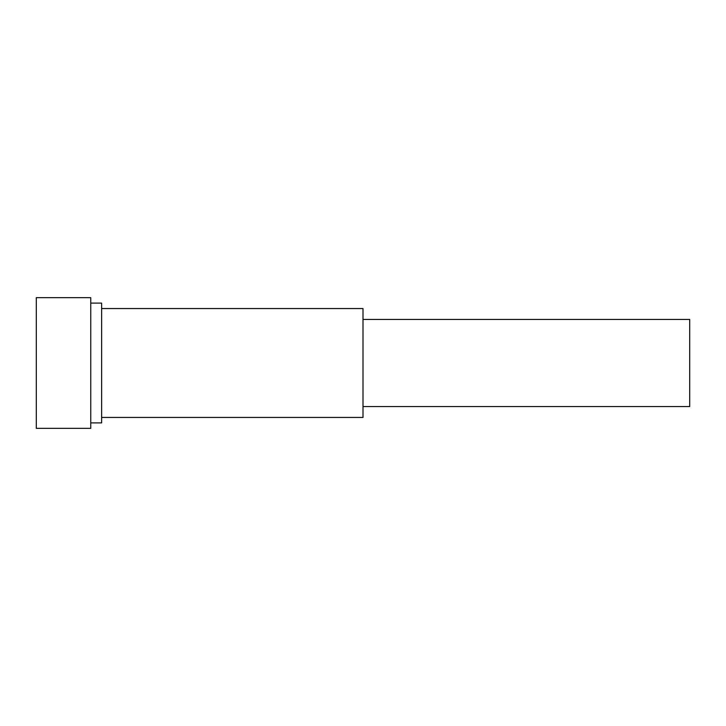 <?xml version="1.0" encoding="UTF-8"?>
<svg xmlns="http://www.w3.org/2000/svg" width="726" height="726" viewBox="0 0 726 726"><rect width="100%" height="100%" fill="white"/><g stroke="black" fill="none" stroke-linecap="round" stroke-linejoin="round"><path stroke-width="1.09" d="M36.3 363L36.3 428.34L90.75 428.34L90.75 297.66L36.3 297.66L36.3 363M90.75 303.105L101.64 303.105L101.64 422.895L90.75 422.895M101.64 308.55L363 308.55L363 417.45L101.64 417.45M363 319.44L689.7 319.44L689.7 406.56L363 406.56"/></g></svg>
